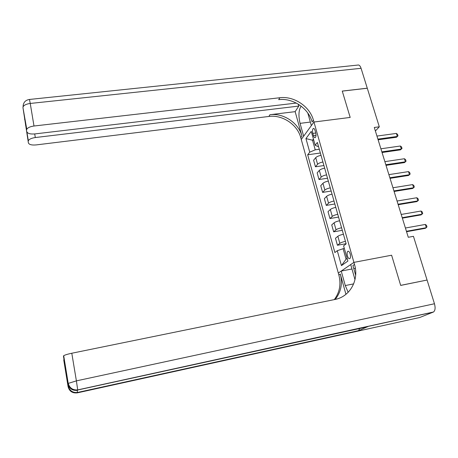 <?xml version="1.0" encoding="UTF-8"?>
<svg xmlns="http://www.w3.org/2000/svg" width="458" height="458" viewBox="0 0 458 458"><rect width="100%" height="100%" fill="white"/><g stroke="black" fill="none" stroke-linecap="round" stroke-linejoin="round"><path stroke-width="0.69" d="M350.193 253.95C349.494 251.843 348.704 250.955 347.811 251.287C347.004 252.083 346.872 253.64 347.422 255.953C348.114 258.066 348.91 258.953 349.809 258.627C350.616 257.831 350.742 256.268 350.193 253.95M426.845 280.084L400.67 285.363L391.607 255.215L353.914 262.377L313.948 122.028L301.267 139.478L338.863 275.029C341.204 284.246 339.681 292.439 334.288 299.606M375.383 130.994L379.31 126.803L374.295 127.467L408.278 237.278L413.448 236.328L427.051 279.981M312.803 133.41L313.444 135.665C313.93 137.217 314.514 137.875 315.184 137.646C316.054 136.805 316.22 135.156 315.682 132.706L315.035 130.433C314.549 128.893 313.97 128.24 313.306 128.469C312.436 129.316 312.264 130.959 312.803 133.41L315.762 133.015M63.45 356.043L66.822 376.997L66.977 379.602L63.794 360.303L68.082 386.615L67.927 383.501L63.45 356.043L63.702 355.717C64.962 354.944 67.658 354.12 71.797 353.238L76.394 380.873L434.465 303.757L427.074 280.038L400.687 285.42L391.607 255.215L353.914 262.377L338.313 273.048L341.233 271.05L345.275 285.546L348.16 292.307M313.415 139.043L312.516 140.217L315.23 149.829L309.745 152.165L307.679 154.793L334.878 252.558L337.277 250.709L343.105 248.694L346.071 259.199L347.141 258.426M309.745 152.165L305.944 138.574L311.257 131.394L315.173 145.249L317.875 146.508L318.499 146.423M337.277 250.709L341.445 265.606L347.891 261.071L343.592 245.843L346.151 243.868L317.371 142.449L315.173 145.249M29.507 99.449L357.767 65.076C359.095 64.698 360.194 65.769 361.07 68.294L367.27 88.194L342.258 91.073L350.181 117.425L342.275 91.125L367.287 88.239L379.31 126.803M307.793 113.023L311.354 125.595L313.948 122.028L350.181 117.425L313.948 122.028L313.421 120.173C309.774 106.405 293.967 95.854 279.809 97.743L33.995 126.013C30.176 126.557 27.772 127.65 26.776 129.293L22.974 107.687L28.396 142.902L24.108 114.889L26.633 130.129M313.707 140.056L312.516 140.217L305.944 138.574M319.306 149.262L315.23 149.829M344.33 248.471L343.105 248.694M307.679 154.793L320.371 153.012M321.035 155.359C318.545 155.84 316.776 156.602 315.734 157.644L313.615 160.226L315.453 166.798L323.926 165.556M345.435 241.355C342.87 241.898 341.004 242.563 339.842 243.347L337.431 245.253L346.099 243.685M337.431 245.253L335.468 238.252L337.855 236.288C339.012 235.481 340.866 234.811 343.426 234.267M341.582 227.763C339.029 228.302 337.18 228.983 336.035 229.807L333.67 231.828L342.303 230.311M333.67 231.828L331.729 224.901L334.071 222.828C335.204 221.981 337.042 221.288 339.59 220.762M337.769 214.327C335.227 214.854 333.39 215.546 332.268 216.416L329.949 218.54L338.548 217.086M329.949 218.54L328.025 211.688L330.321 209.506C331.437 208.619 333.264 207.915 335.8 207.394M333.996 201.033C331.466 201.549 329.645 202.259 328.541 203.169L326.268 205.396L334.838 203.999M326.268 205.396L324.367 198.617L326.617 196.333C327.716 195.406 329.525 194.69 332.05 194.175M330.264 187.883C327.745 188.387 325.941 189.114 324.854 190.059L322.621 192.394L331.163 191.049M322.621 192.394L320.743 185.685L322.953 183.297C324.029 182.336 325.827 181.603 328.34 181.099M326.571 174.87C324.064 175.368 322.277 176.107 321.207 177.091L319.02 179.53L327.527 178.236M319.02 179.53L317.159 172.889L319.323 170.405C320.382 169.403 322.169 168.653 324.665 168.16M322.919 162C320.423 162.487 318.648 163.243 317.594 164.262L315.453 166.798M341.445 265.606L346.071 259.199M376.957 136.072L396.365 133.421L397.527 134.349L398.008 135.849L396.479 137.257L378.108 139.799M396.365 133.421L397.326 136.432L377.896 139.112M398.008 135.849L396.479 137.257M380.89 148.787L400.372 146.01L401.534 146.926L402.015 148.444L400.481 149.852L382.041 152.514M400.372 146.01L401.34 149.056L381.84 151.861M402.015 148.444L400.481 149.852M384.869 161.64L404.42 158.737L405.582 159.642L406.069 161.176L404.523 162.584L386.02 165.361M404.42 158.737L405.393 161.811L385.831 164.743M388.888 174.63L408.507 171.601L409.67 172.489L410.168 174.04L408.605 175.448L390.039 178.345M408.507 171.601L409.498 174.71L389.861 177.767M392.953 187.757L412.641 184.597L413.809 185.473L414.307 187.041L412.732 188.45L394.103 191.467M412.641 184.597L413.643 187.74L393.932 190.929M301.158 106.164C298.662 109.863 298.295 115.593 300.064 123.362L303.648 136.203L301.267 139.478L300.774 137.703C297.391 124.559 282.397 114.552 268.92 116.452L36.148 144.917C31.682 145.295 29.094 144.619 28.396 142.902M298.244 104.166L298.782 106.079L35.312 137.543C31.591 138.093 29.26 139.14 28.316 140.698L28.196 141.448M295.152 111.655L301.948 136.083C298.536 122.876 283.468 112.817 269.928 114.718L295.152 111.655L298.782 106.079M26.85 131.692C27.583 133.541 30.268 134.286 34.9 133.919L296.292 103.067M313.421 120.173L312.127 121.965C308.509 108.26 292.782 97.76 278.699 99.655L279.809 97.743M25.825 125.406L25.528 125.074M68.036 384.044L68.339 383.896M354.99 279.661L350.714 264.564L353.914 262.377L354.509 264.461C359.244 279.832 350.152 296.681 334.913 299.48L71.797 353.238M345.945 294.317L340.305 274.05C342.739 283.679 341.027 292.135 335.17 299.423M355.654 275.218L352.906 265.543L354.509 264.461M63.754 359.822L63.977 359.53M434.465 303.757C435.529 307.793 435.22 310.535 433.537 311.99L419.671 317.52L77.454 392.832L77.23 390.382M359.736 328.495L358.494 330.745L367.184 326.863M355.356 268.331L353.782 268.634M351.967 268.983L341.233 271.05M66.977 379.602L66.92 378.697M397.057 201.028L416.82 197.742L417.988 198.6L418.492 200.186L416.906 201.594L398.208 204.737M416.82 197.742L417.828 200.913L398.054 204.234M401.214 214.447L421.045 211.024L422.207 211.871L422.723 213.474L421.125 214.876L402.359 218.151M421.045 211.024L422.064 214.23L402.216 217.687M405.41 228.015L425.316 224.449L426.478 225.284L426.993 226.905L425.39 228.307L406.555 231.714M425.316 224.449L426.346 227.695L406.423 231.29M317.594 164.262L315.734 157.644M321.207 177.091L319.323 170.405M324.854 190.059L322.953 183.297M328.541 203.169L326.617 196.333M332.268 216.416L330.321 209.506M336.035 229.807L334.071 222.828M339.842 243.347L337.855 236.288M315.997 135.328L313.444 135.665M301.948 136.083L300.774 137.703M269.928 114.718L268.92 116.452M361.07 68.294L30.245 103.451L33.995 126.013M34.711 133.942L35.312 137.543M30.245 103.451L29.467 99.455C25.293 100.13 23.169 102.581 23.106 106.806C24.079 105.082 26.455 103.966 30.245 103.451M23.244 104.779L22.974 107.687L26.776 129.293M24.606 119.109L24.675 119.584M310.352 122.057L300.064 123.362M340.305 274.05L338.863 275.029M433.239 312.138L77.723 389.998L367.665 326.76M358.494 330.745L77.482 392.563C72.49 393.153 69.353 391.069 68.065 386.317L68.299 386.088C69.627 390.731 72.69 392.861 77.482 392.472L358.717 330.619M68.591 385.939L68.299 386.088L67.973 384.085M68.082 386.615C69.358 391.35 72.484 393.422 77.454 392.832M76.394 380.873L67.927 383.501C69.267 388.441 72.53 390.611 77.723 389.998L76.394 380.873M67.939 383.821C69.273 388.745 72.524 390.903 77.7 390.296M353.656 283.88L345.275 285.546M348.326 251.19L347.811 251.287M313.701 128.417L313.306 128.469M26.867 131.795L28.316 140.698M63.702 355.717L68.19 383.243C69.576 388.058 72.753 390.279 77.728 389.901L433.537 311.99"/></g></svg>
